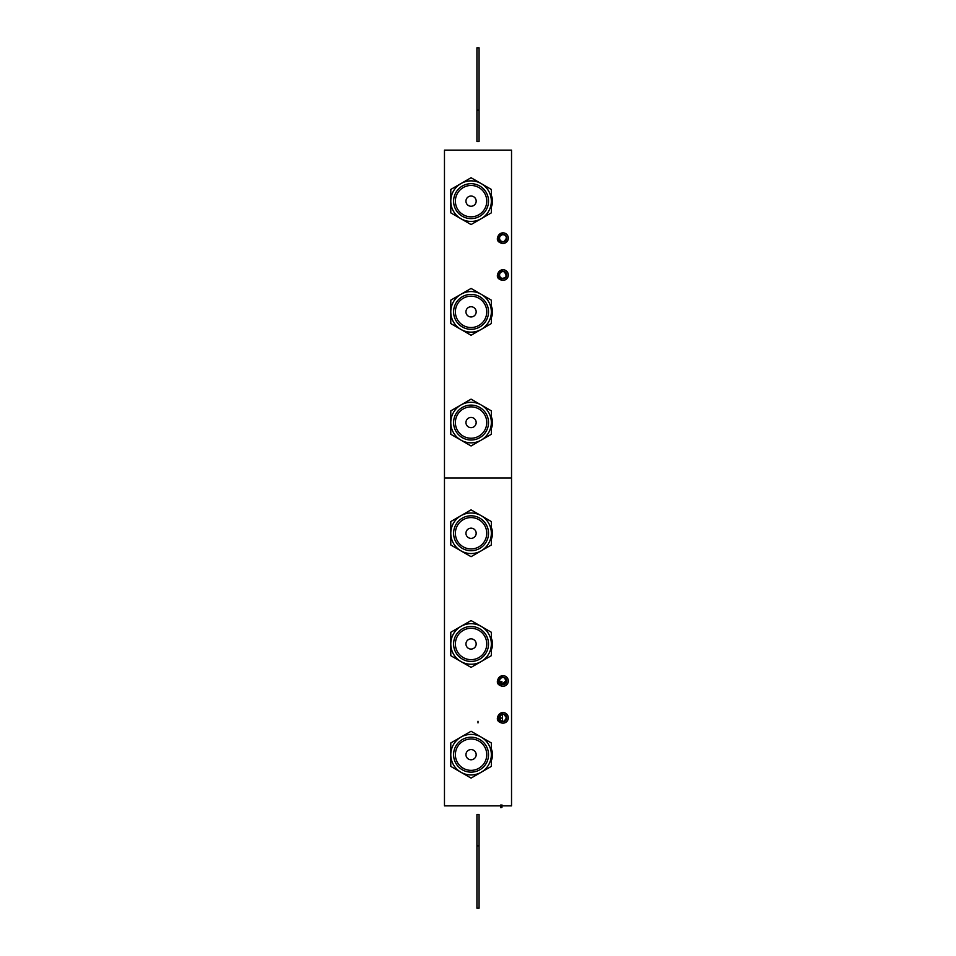 <?xml version="1.0" encoding="UTF-8"?>
<svg xmlns="http://www.w3.org/2000/svg" width="956" height="956" viewBox="0 0 956 956"><rect width="100%" height="100%" fill="white"/><g stroke="black" fill="none" stroke-linecap="round" stroke-linejoin="round"><path stroke-width="1.43" d="M511.532 150.14L511.532 805.86L444.468 805.86L444.468 150.14L511.532 150.14M504.135 714.586L506.477 717.86L504.672 714.825A3.466 3.466 0 0 1 506.047 719.521A3.466 3.466 0 0 1 501.362 720.896A3.466 3.466 0 0 1 499.976 716.211A3.466 3.466 0 0 1 504.672 714.825L506.465 717.657M505.951 716.032L506.477 717.86C505.939 720.525 504.469 721.637 502.079 721.194C504.457 721.649 505.927 720.537 506.477 717.86L506.381 717.06M506.477 717.86L504.29 721.075M501.422 722.915C497.574 721.696 496.451 719.402 498.04 716.032A5.306 5.306 0 0 1 506.835 714.192A5.306 5.306 0 0 1 501.422 722.915L501.422 721.266L499.618 720.752L498.052 717.418M498.076 717.263L502.665 714.132M499.988 720.083A3.752 3.752 0 0 1 500.801 714.837A3.752 3.752 0 0 1 506.047 715.65A3.752 3.752 0 0 1 505.234 720.896A3.752 3.752 0 0 1 499.988 720.083M498.04 716.032L501.422 713.726L504.123 714.275M501.422 721.266L499.618 720.752C497.144 717.848 497.741 715.757 501.422 714.467L501.422 712.806M504.433 278.184L502.103 278.363C506.513 277.873 507.361 275.758 504.672 272.006A3.454 3.454 0 0 1 506.047 276.69A3.454 3.454 0 0 1 501.362 278.065A3.454 3.454 0 0 1 499.988 273.38A3.454 3.454 0 0 1 504.672 272.006C507.349 275.806 506.489 277.921 502.103 278.363L504.433 278.184L502.103 278.363M506.286 276.141L504.672 272.006L506.286 276.141L504.672 272.006L506.286 276.141L504.672 272.006L506.286 276.141L504.672 272.006L506.286 276.141L504.672 272.006L506.286 276.141L504.672 272.006L506.286 276.141L504.672 272.006L506.286 276.141L504.672 272.006L506.286 276.141L504.672 272.006L506.286 276.141L504.672 272.006L506.286 276.141L504.672 272.006L506.286 276.141L504.672 272.006L506.286 276.141L504.672 272.006L503.358 271.6L504.135 271.779M504.672 272.006L503.406 271.612L504.672 272.006M504.672 235.104A3.466 3.466 0 0 1 506.047 239.789A3.466 3.466 0 0 1 501.362 241.175A3.466 3.466 0 0 1 499.976 236.479A3.466 3.466 0 0 1 504.672 235.104L503.394 234.698M506.393 680.242L502.115 684.293L504.457 684.102L502.115 684.293L506.417 681.52M506.429 681.461L504.672 677.935A3.454 3.454 0 0 1 506.047 682.62A3.454 3.454 0 0 1 501.362 683.994A3.454 3.454 0 0 1 499.988 679.31A3.454 3.454 0 0 1 504.672 677.935L506.381 680.17M502.139 684.305L504.457 684.102M506.286 682.07L504.672 677.935L506.286 682.07L504.672 677.935L506.286 682.07L504.672 677.935L506.286 682.07L504.672 677.935L506.286 682.07L504.672 677.935L506.286 682.07L504.672 677.935L506.286 682.07L504.672 677.935L506.286 682.07L504.672 677.935L506.286 682.07L504.672 677.935L506.286 682.07L504.672 677.935L506.286 682.07L504.672 677.935L506.286 682.07L504.672 677.935L503.394 677.529M506.477 238.092L505.939 236.287L506.477 238.092M506.477 238.14L504.302 241.342L506.477 238.14M501.422 686.026C497.574 684.807 496.451 682.512 498.04 679.142A5.306 5.306 0 0 1 504.768 675.964A5.306 5.306 0 0 1 508.042 682.644A5.306 5.306 0 0 1 501.422 686.026L501.422 684.365L499.618 683.851L498.052 680.517M498.076 680.373L501.422 677.577C497.741 678.856 497.144 680.947 499.618 683.851L501.422 684.365M501.422 243.194C497.574 241.976 496.451 239.681 498.04 236.311A5.306 5.306 0 0 1 504.768 233.144A5.306 5.306 0 0 1 508.042 239.813A5.306 5.306 0 0 1 501.422 243.194L501.422 241.545L499.618 241.031L498.052 237.697M498.076 237.542L502.665 234.411M501.422 280.096C497.574 278.877 496.451 276.583 498.04 273.213A5.306 5.306 0 0 1 504.768 270.034A5.306 5.306 0 0 1 508.042 276.714A5.306 5.306 0 0 1 501.422 280.096L501.422 278.435L499.618 277.921L498.052 274.587M498.076 274.444L501.422 271.647C497.741 272.926 497.144 275.017 499.618 277.921L501.422 278.435M498.04 273.213L501.422 270.906L504.123 271.456M498.04 236.311L501.422 234.005L504.123 234.555M501.422 241.545L499.618 241.031C497.144 238.128 497.741 236.036 501.422 234.746L501.422 233.085M498.04 679.142L501.422 676.836L504.123 677.386M491.336 207.034A14.543 14.543 0 0 0 491.336 195.43M491.336 317.739A14.543 14.543 0 0 0 491.336 306.135M491.336 428.443A14.543 14.543 0 0 0 491.336 416.84M491.336 539.16A14.543 14.543 0 0 0 491.336 527.557M491.336 649.865A14.543 14.543 0 0 0 491.336 638.261M491.336 760.57A14.543 14.543 0 0 0 491.336 748.966M499.988 683.182A3.752 3.752 0 0 1 500.801 677.935A3.752 3.752 0 0 1 506.047 678.76A3.752 3.752 0 0 1 505.234 683.994A3.752 3.752 0 0 1 499.988 683.182M499.988 277.252A3.752 3.752 0 0 1 500.801 272.006A3.752 3.752 0 0 1 506.047 272.819A3.752 3.752 0 0 1 505.234 278.065A3.752 3.752 0 0 1 499.988 277.252M499.988 240.362A3.752 3.752 0 0 1 500.801 235.116A3.752 3.752 0 0 1 506.047 235.929A3.752 3.752 0 0 1 505.234 241.175A3.752 3.752 0 0 1 499.988 240.362M500.884 682.62L501.948 682.62L501.948 681.64L500.884 681.64L500.884 683.671M501.948 684.245L501.948 682.62M500.884 807.39L501.948 807.39L500.884 807.736L500.884 804.904M501.948 807.39L501.948 804.904M500.358 715.65L500.358 718.099L502.486 718.099L502.486 721.278M502.486 714.443L502.486 718.099M500.358 718.099L500.358 720.071M476.936 110.143L476.936 47.8L479.064 47.8L479.064 141.572L476.936 141.572L476.936 110.143L479.064 110.143M476.936 845.857L476.936 814.428L479.064 814.428L479.064 908.2L476.936 908.2L476.936 845.857L479.064 845.857M491.336 754.678L491.336 766.389L471.057 778.1L450.778 766.389L450.778 754.678A20.279 20.279 0 0 1 460.923 737.112L471.057 731.268L481.203 737.112L491.336 742.967L491.336 754.678M491.336 752.253L491.336 755.168M491.336 744.043L491.336 746.433M491.336 749.851L491.336 752.635M491.336 761.418L491.336 765.314M480.784 772.472A20.279 20.279 0 0 0 488.863 744.963A20.279 20.279 0 0 0 461.342 736.885A20.279 20.279 0 0 0 453.264 764.406A20.279 20.279 0 0 0 480.784 772.472M479.434 770.01A17.471 17.471 0 0 0 486.389 746.301A17.471 17.471 0 0 0 462.692 739.347A17.471 17.471 0 0 0 455.737 763.055A17.471 17.471 0 0 0 479.434 770.01M463.541 740.912A15.678 15.678 0 0 0 457.303 762.195A15.678 15.678 0 0 0 478.574 768.445A15.678 15.678 0 0 0 484.823 747.162A15.678 15.678 0 0 0 463.541 740.912M473.507 759.16A5.115 5.115 0 0 0 475.55 752.229A5.115 5.115 0 0 0 468.607 750.197A5.115 5.115 0 0 0 466.576 757.128A5.115 5.115 0 0 0 473.507 759.16M450.778 754.678L450.778 742.967L460.923 737.112M491.336 643.974L491.336 655.685L471.057 667.384L450.778 655.685L450.778 643.974A20.279 20.279 0 0 1 460.923 626.407L471.057 620.552L481.203 626.407L491.336 632.263L491.336 643.974M491.336 641.548L491.336 644.463M491.336 633.338L491.336 635.716M491.336 639.146L491.336 640.795M491.336 640.783L491.336 641.93M491.336 650.713L491.336 654.609M480.784 661.767A20.279 20.279 0 0 0 488.863 634.246A20.279 20.279 0 0 0 461.342 626.18A20.279 20.279 0 0 0 453.264 653.689A20.279 20.279 0 0 0 480.784 661.767M479.434 659.305A17.471 17.471 0 0 0 486.389 635.597A17.471 17.471 0 0 0 462.692 628.642A17.471 17.471 0 0 0 455.737 652.351A17.471 17.471 0 0 0 479.434 659.305M463.541 630.207A15.678 15.678 0 0 0 457.303 651.49A15.678 15.678 0 0 0 478.574 657.74A15.678 15.678 0 0 0 484.823 636.457A15.678 15.678 0 0 0 463.541 630.207M473.507 648.455A5.115 5.115 0 0 0 475.55 641.524A5.115 5.115 0 0 0 468.607 639.492A5.115 5.115 0 0 0 466.576 646.423A5.115 5.115 0 0 0 473.507 648.455M450.778 643.974L450.778 632.263L460.923 626.407M491.336 533.269L491.336 544.98L471.057 556.679L450.778 544.98L450.778 533.269A20.279 20.279 0 0 1 460.923 515.702L471.057 509.847L481.203 515.702L491.336 521.558L491.336 533.269A20.279 20.279 0 0 1 481.203 550.823M491.336 530.843L491.336 533.759M491.336 522.633L491.336 525.011M491.336 528.441L491.336 531.225M491.336 540.009L491.336 543.904M480.784 551.062A20.279 20.279 0 0 0 488.863 523.541A20.279 20.279 0 0 0 461.342 515.475A20.279 20.279 0 0 0 453.264 542.984A20.279 20.279 0 0 0 480.784 551.062M479.434 548.589A17.471 17.471 0 0 0 486.389 524.892A17.471 17.471 0 0 0 462.692 517.937A17.471 17.471 0 0 0 455.737 541.646A17.471 17.471 0 0 0 479.434 548.589M463.541 519.502A15.678 15.678 0 0 0 457.303 540.785A15.678 15.678 0 0 0 478.574 547.023A15.678 15.678 0 0 0 484.823 525.752A15.678 15.678 0 0 0 463.541 519.502M473.507 537.75A5.115 5.115 0 0 0 475.55 530.819A5.115 5.115 0 0 0 468.607 528.788A5.115 5.115 0 0 0 466.576 535.719A5.115 5.115 0 0 0 473.507 537.75M450.778 533.269L450.778 521.558L460.923 515.702M491.336 422.564L491.336 434.263L471.057 445.974L450.778 434.263L450.778 422.564A20.279 20.279 0 0 1 460.923 404.997L471.057 399.142L481.203 404.997L491.336 410.853L491.336 422.564A20.279 20.279 0 0 1 481.203 440.119M491.336 420.126L491.336 423.054M491.336 411.916L491.336 414.307M491.336 417.736L491.336 420.509M491.336 429.304L491.336 433.199M480.784 440.358A20.279 20.279 0 0 0 488.863 412.837A20.279 20.279 0 0 0 461.342 404.758A20.279 20.279 0 0 0 453.264 432.279A20.279 20.279 0 0 0 480.784 440.358M479.434 437.884A17.471 17.471 0 0 0 486.389 414.187A17.471 17.471 0 0 0 462.692 407.232A17.471 17.471 0 0 0 455.737 430.929A17.471 17.471 0 0 0 479.434 437.884M463.541 408.798A15.678 15.678 0 0 0 457.303 430.08A15.678 15.678 0 0 0 478.574 436.318A15.678 15.678 0 0 0 484.823 415.035A15.678 15.678 0 0 0 463.541 408.798M473.507 427.045A5.115 5.115 0 0 0 475.55 420.114A5.115 5.115 0 0 0 468.607 418.071A5.115 5.115 0 0 0 466.576 425.014A5.115 5.115 0 0 0 473.507 427.045M450.778 422.564L450.778 410.853L460.923 404.997M491.336 311.859L491.336 323.558L471.057 335.269L450.778 323.558L450.778 311.859A20.279 20.279 0 0 1 460.923 294.293L471.057 288.437L481.203 294.293L491.336 300.148L491.336 311.859M491.336 309.421L491.336 312.349M491.336 301.212L491.336 303.602M491.336 307.031L491.336 309.804M491.336 318.599L491.336 322.495M480.784 329.653A20.279 20.279 0 0 0 488.863 302.132A20.279 20.279 0 0 0 461.342 294.054A20.279 20.279 0 0 0 453.264 321.575A20.279 20.279 0 0 0 480.784 329.653M479.434 327.179A17.471 17.471 0 0 0 486.389 303.482A17.471 17.471 0 0 0 462.692 296.527A17.471 17.471 0 0 0 455.737 320.224A17.471 17.471 0 0 0 479.434 327.179M463.541 298.093A15.678 15.678 0 0 0 457.303 319.376A15.678 15.678 0 0 0 478.574 325.614A15.678 15.678 0 0 0 484.823 304.331A15.678 15.678 0 0 0 463.541 298.093M473.507 316.34A5.115 5.115 0 0 0 475.55 309.397A5.115 5.115 0 0 0 468.607 307.366A5.115 5.115 0 0 0 466.576 314.309A5.115 5.115 0 0 0 473.507 316.34M450.778 311.859L450.778 300.148L460.923 294.293M491.336 201.142L491.336 212.853L471.057 224.564L450.778 212.853L450.778 201.142A20.279 20.279 0 0 1 460.923 183.588L471.057 177.732L481.203 183.588L491.336 189.443L491.336 201.142A20.279 20.279 0 0 0 481.203 183.588M491.336 198.717L491.336 201.644M491.336 190.507L491.336 192.897M491.336 196.327L491.336 199.099M491.336 207.894L491.336 211.79M480.784 218.948A20.279 20.279 0 0 0 488.863 191.427A20.279 20.279 0 0 0 461.342 183.349A20.279 20.279 0 0 0 453.264 210.87A20.279 20.279 0 0 0 480.784 218.948M479.434 216.474A17.471 17.471 0 0 0 486.389 192.777A17.471 17.471 0 0 0 462.692 185.823A17.471 17.471 0 0 0 455.737 209.519A17.471 17.471 0 0 0 479.434 216.474M463.541 187.388A15.678 15.678 0 0 0 457.303 208.671A15.678 15.678 0 0 0 478.574 214.909A15.678 15.678 0 0 0 484.823 193.626A15.678 15.678 0 0 0 463.541 187.388M473.507 205.636A5.115 5.115 0 0 0 475.55 198.693A5.115 5.115 0 0 0 468.607 196.661A5.115 5.115 0 0 0 466.576 203.592A5.115 5.115 0 0 0 473.507 205.636M450.778 201.142L450.778 189.443L460.923 183.588M511.532 478L444.468 478M478 721.266L478 722.915M501.422 675.916L501.422 677.577M501.422 269.986L501.422 271.647M500.884 806.374L501.948 806.374"/></g></svg>
